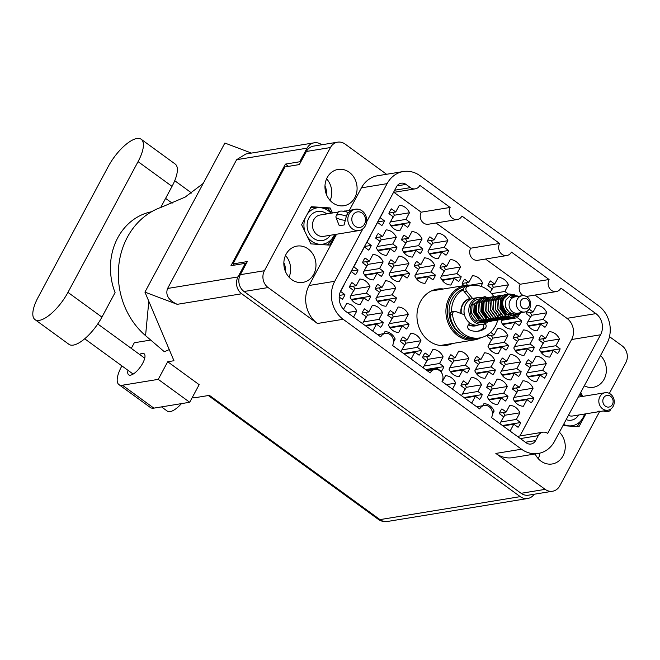 <?xml version="1.0" encoding="UTF-8"?>
<svg xmlns="http://www.w3.org/2000/svg" width="660" height="660" viewBox="0 0 660 660"><rect width="100%" height="100%" fill="white"/><g stroke="black" fill="none" stroke-linecap="round" stroke-linejoin="round"><path stroke-width="0.99" d="M444.502 345.601A28.512 24.816 80.7 0 0 448.47 344.149M443.454 288.981A28.512 24.816 80.7 0 0 437.258 289.096A28.512 24.816 80.7 0 0 420.453 301.637A28.512 24.816 80.7 0 0 421.443 332.467A28.512 24.816 80.7 0 0 446.473 345.37A28.512 24.816 80.7 0 0 452.38 343.505M584.29 385.82A18.381 15.997 80.7 0 0 593.29 387.296A18.381 15.997 80.7 0 0 604.123 379.211A18.381 15.997 80.7 0 0 600.526 355.534M535.144 453.964A18.381 15.997 80.7 0 0 552.181 463.972A18.381 15.997 80.7 0 0 563.013 455.887A18.381 15.997 80.7 0 0 559.416 432.209M286.102 254.191A18.381 15.997 80.7 0 0 286.745 274.073A18.381 15.997 80.7 0 0 302.882 282.389A18.381 15.997 80.7 0 0 313.723 274.304A18.381 15.997 80.7 0 0 313.079 254.43A18.381 15.997 80.7 0 0 296.942 246.106A18.381 15.997 80.7 0 0 286.102 254.191M327.22 177.523A18.381 15.997 80.7 0 0 327.855 197.398A18.381 15.997 80.7 0 0 343.992 205.722A18.381 15.997 80.7 0 0 354.832 197.637A18.381 15.997 80.7 0 0 354.189 177.755A18.381 15.997 80.7 0 0 338.052 169.438A18.381 15.997 80.7 0 0 327.22 177.523M344.075 284.592A12.779 11.121 -99.3 0 1 344.165 284.782L340.601 291.431L344.858 294.533A12.779 11.121 -99.3 0 1 343.827 297.082A12.779 11.121 -99.3 0 1 342.309 299.285L339.207 297.025M388.352 264.47A12.779 11.121 -99.3 0 1 389.383 261.921A12.779 11.121 -99.3 0 1 390.893 259.718L395.159 262.828L398.722 256.179A12.779 11.121 -99.3 0 1 408.911 263.596L405.347 270.245L409.612 273.355A12.779 11.121 -99.3 0 1 408.581 275.905A12.779 11.121 -99.3 0 1 407.063 278.099L402.798 274.997L399.234 281.647A12.779 11.121 -99.3 0 1 389.045 274.222L392.609 267.572L388.352 264.47M370.433 235.438A12.779 11.121 -99.3 0 1 370.516 235.628L366.952 242.278L371.217 245.38A12.779 11.121 -99.3 0 1 370.186 247.937A12.779 11.121 -99.3 0 1 368.668 250.132L364.402 247.03L360.838 253.679A12.779 11.121 -99.3 0 1 360.657 253.671M349.387 287.347A12.779 11.121 -99.3 0 1 350.419 284.798A12.779 11.121 -99.3 0 1 351.928 282.596L356.194 285.706L359.758 279.056A12.779 11.121 -99.3 0 1 369.955 286.473L366.382 293.123L370.648 296.233A12.779 11.121 -99.3 0 1 369.616 298.782A12.779 11.121 -99.3 0 1 368.099 300.976L363.841 297.875L360.269 304.524A12.779 11.121 -99.3 0 1 350.08 297.099L353.644 290.45L349.387 287.347M387.783 315.315A12.779 11.121 -99.3 0 1 388.814 312.766A12.779 11.121 -99.3 0 1 390.332 310.563L394.589 313.673L398.161 307.024A12.779 11.121 -99.3 0 1 408.35 314.44L404.786 321.09L409.043 324.2A12.779 11.121 -99.3 0 1 408.012 326.75A12.779 11.121 -99.3 0 1 406.502 328.952L402.237 325.842L398.673 332.491A12.779 11.121 -99.3 0 1 388.484 325.075L392.048 318.425L387.783 315.315M362.563 262.771A12.779 11.121 -99.3 0 1 363.594 260.221A12.779 11.121 -99.3 0 1 365.112 258.027L369.369 261.129L372.941 254.479A12.779 11.121 -99.3 0 1 383.13 261.904L379.566 268.554L383.823 271.656A12.779 11.121 -99.3 0 1 382.792 274.205A12.779 11.121 -99.3 0 1 381.274 276.408L377.017 273.298L373.453 279.947A12.779 11.121 -99.3 0 1 363.256 272.53L366.828 265.881L362.563 262.771M439.923 267.861A12.779 11.121 -99.3 0 1 440.954 265.312A12.779 11.121 -99.3 0 1 442.472 263.117L446.737 266.219L450.302 259.57A12.779 11.121 -99.3 0 1 460.49 266.995L456.926 273.644L461.183 276.746A12.779 11.121 -99.3 0 1 460.152 279.296A12.779 11.121 -99.3 0 1 458.642 281.498L454.377 278.388L450.813 285.037A12.779 11.121 -99.3 0 1 440.624 277.621L444.188 270.971L439.923 267.861M362.942 323.903A12.779 11.121 -99.3 0 1 362.695 323.375L366.259 316.726L361.993 313.624A12.779 11.121 -99.3 0 1 363.025 311.066A12.779 11.121 -99.3 0 1 364.543 308.872L368.808 311.974L372.372 305.324A12.779 11.121 -99.3 0 1 382.561 312.749L378.997 319.399L383.262 322.501A12.779 11.121 -99.3 0 1 382.231 325.05A12.779 11.121 -99.3 0 1 380.713 327.253L376.447 324.151L372.883 330.8A12.779 11.121 -99.3 0 1 372.364 330.767M401.338 351.871A12.779 11.121 -99.3 0 1 401.09 351.343L404.654 344.693L400.397 341.591A12.779 11.121 -99.3 0 1 401.428 339.034A12.779 11.121 -99.3 0 1 402.938 336.839L407.203 339.941L410.767 333.292A12.779 11.121 -99.3 0 1 420.956 340.717L417.392 347.366L421.657 350.468A12.779 11.121 -99.3 0 1 420.626 353.017A12.779 11.121 -99.3 0 1 419.108 355.22L414.843 352.118L411.279 358.768A12.779 11.121 -99.3 0 1 410.759 358.735M357.258 260.015A12.779 11.121 -99.3 0 1 357.34 260.205L353.776 266.854L358.034 269.957A12.779 11.121 -99.3 0 1 357.002 272.506A12.779 11.121 -99.3 0 1 355.492 274.709L351.227 271.606L347.663 278.256A12.779 11.121 -99.3 0 1 347.482 278.248M375.169 289.047A12.779 11.121 -99.3 0 1 376.208 286.498A12.779 11.121 -99.3 0 1 377.718 284.295L381.983 287.397L385.547 280.748A12.779 11.121 -99.3 0 1 395.736 288.173L392.172 294.822L396.437 297.924A12.779 11.121 -99.3 0 1 395.406 300.481A12.779 11.121 -99.3 0 1 393.888 302.676L389.623 299.574L386.059 306.224A12.779 11.121 -99.3 0 1 375.87 298.798L379.434 292.149L375.169 289.047M401.527 239.893A12.779 11.121 -99.3 0 1 402.559 237.344A12.779 11.121 -99.3 0 1 404.077 235.141L408.334 238.252L411.898 231.602A12.779 11.121 -99.3 0 1 422.095 239.019L418.522 245.668L422.788 248.779A12.779 11.121 -99.3 0 1 421.757 251.328A12.779 11.121 -99.3 0 1 420.238 253.531L415.981 250.421L412.409 257.07A12.779 11.121 -99.3 0 1 402.221 249.653L405.784 243.004L401.527 239.893M414.133 266.17A12.779 11.121 -99.3 0 1 415.165 263.612A12.779 11.121 -99.3 0 1 416.683 261.418L420.948 264.52L424.512 257.87A12.779 11.121 -99.3 0 1 434.701 265.295L431.137 271.945L435.402 275.047A12.779 11.121 -99.3 0 1 434.371 277.596A12.779 11.121 -99.3 0 1 432.853 279.799L428.587 276.697L425.023 283.346A12.779 11.121 -99.3 0 1 414.835 275.921L418.399 269.272L414.133 266.17M375.738 238.202A12.779 11.121 -99.3 0 1 376.769 235.645A12.779 11.121 -99.3 0 1 378.287 233.45L382.552 236.552L386.116 229.903A12.779 11.121 -99.3 0 1 396.305 237.328L392.741 243.977L396.998 247.079A12.779 11.121 -99.3 0 1 395.967 249.628A12.779 11.121 -99.3 0 1 394.457 251.831L390.192 248.729L386.628 255.379A12.779 11.121 -99.3 0 1 376.439 247.954L380.003 241.304L375.738 238.202M427.317 241.593A12.779 11.121 -99.3 0 1 428.348 239.044A12.779 11.121 -99.3 0 1 429.858 236.841L434.123 239.943L437.687 233.293A12.779 11.121 -99.3 0 1 447.876 240.718L444.312 247.368L448.577 250.47A12.779 11.121 -99.3 0 1 447.546 253.027A12.779 11.121 -99.3 0 1 446.028 255.222L441.763 252.12L438.199 258.769A12.779 11.121 -99.3 0 1 428.01 251.345L431.574 244.695L427.317 241.593M388.913 213.625A12.779 11.121 -99.3 0 1 389.945 211.076A12.779 11.121 -99.3 0 1 391.462 208.874L395.728 211.975L399.292 205.326A12.779 11.121 -99.3 0 1 409.48 212.751L405.916 219.4L410.182 222.502A12.779 11.121 -99.3 0 1 409.142 225.06A12.779 11.121 -99.3 0 1 407.632 227.254L403.367 224.152L399.803 230.802A12.779 11.121 -99.3 0 1 389.614 223.377L393.178 216.727L388.913 213.625M383.608 210.862A12.779 11.121 -99.3 0 1 383.691 211.051L380.127 217.701L384.392 220.811A12.779 11.121 -99.3 0 1 383.361 223.361A12.779 11.121 -99.3 0 1 381.843 225.563L377.578 222.453L374.014 229.102A12.779 11.121 -99.3 0 1 373.832 229.102M538.873 339.933A12.779 11.121 -99.3 0 1 539.905 337.384A12.779 11.121 -99.3 0 1 541.423 335.189L545.68 338.291L549.252 331.642A12.779 11.121 -99.3 0 1 559.441 339.067L555.877 345.716L560.134 348.818A12.779 11.121 -99.3 0 1 559.102 351.367A12.779 11.121 -99.3 0 1 557.593 353.57L553.327 350.46L549.764 357.109A12.779 11.121 -99.3 0 1 539.566 349.693L543.139 343.043L538.873 339.933M529.18 309.185L533.074 312.015L536.638 305.365A12.779 11.121 -99.3 0 1 546.827 312.79L543.262 319.44L547.528 322.542A12.779 11.121 -99.3 0 1 546.496 325.099A12.779 11.121 -99.3 0 1 544.979 327.294L540.713 324.192L537.149 330.841A12.779 11.121 -99.3 0 1 526.961 323.416L530.524 316.767L526.259 313.665A12.779 11.121 -99.3 0 1 527.299 311.116A12.779 11.121 -99.3 0 1 527.365 310.992M490.289 292.223L492.129 288.799L487.864 285.697A12.779 11.121 -99.3 0 1 488.895 283.148A12.779 11.121 -99.3 0 1 490.413 280.945L494.678 284.048L498.242 277.398A12.779 11.121 -99.3 0 1 508.431 284.823L504.867 291.472L508.596 294.187M513.084 338.242A12.779 11.121 -99.3 0 1 514.115 335.684A12.779 11.121 -99.3 0 1 515.633 333.49L519.898 336.592L523.462 329.942A12.779 11.121 -99.3 0 1 533.651 337.367L530.087 344.017L534.352 347.119A12.779 11.121 -99.3 0 1 533.313 349.668A12.779 11.121 -99.3 0 1 531.803 351.871L527.538 348.769L523.974 355.418A12.779 11.121 -99.3 0 1 513.785 347.993L517.349 341.344L513.084 338.242M518.974 314.944L517.473 317.74L521.738 320.851A12.779 11.121 -99.3 0 1 520.707 323.4A12.779 11.121 -99.3 0 1 519.189 325.603L514.932 322.492L511.36 329.142A12.779 11.121 -99.3 0 1 501.171 321.725L502.392 319.44M474.119 361.119A12.779 11.121 -99.3 0 1 475.151 358.561A12.779 11.121 -99.3 0 1 476.668 356.367L480.934 359.469L484.498 352.82A12.779 11.121 -99.3 0 1 494.686 360.245L491.122 366.894L495.388 369.996A12.779 11.121 -99.3 0 1 494.356 372.553A12.779 11.121 -99.3 0 1 492.838 374.748L488.573 371.646L485.009 378.296A12.779 11.121 -99.3 0 1 474.82 370.87L478.385 364.221L474.119 361.119M512.523 389.087A12.779 11.121 -99.3 0 1 513.554 386.537A12.779 11.121 -99.3 0 1 515.064 384.334L519.329 387.436L522.893 380.787A12.779 11.121 -99.3 0 1 533.082 388.212L529.518 394.861L533.783 397.963A12.779 11.121 -99.3 0 1 532.752 400.521A12.779 11.121 -99.3 0 1 531.234 402.715L526.969 399.613L523.405 406.263A12.779 11.121 -99.3 0 1 513.216 398.838L516.78 392.188L512.523 389.087M423.489 368.008A12.779 11.121 -99.3 0 1 423.241 367.48L426.805 360.83L422.548 357.72A12.779 11.121 -99.3 0 1 423.58 355.171A12.779 11.121 -99.3 0 1 425.098 352.976L429.355 356.078L432.919 349.429A12.779 11.121 -99.3 0 1 443.116 356.854L439.543 363.503L443.809 366.605A12.779 11.121 -99.3 0 1 442.778 369.154A12.779 11.121 -99.3 0 1 441.26 371.357L437.002 368.247L436.384 369.394M461.893 395.975A12.779 11.121 -99.3 0 1 461.645 395.447L465.209 388.798L460.944 385.696A12.779 11.121 -99.3 0 1 461.975 383.138A12.779 11.121 -99.3 0 1 463.493 380.944L467.758 384.046L471.322 377.396A12.779 11.121 -99.3 0 1 481.511 384.821L477.947 391.471L482.204 394.573A12.779 11.121 -99.3 0 1 481.173 397.122A12.779 11.121 -99.3 0 1 479.663 399.325L475.398 396.223L471.834 402.872A12.779 11.121 -99.3 0 1 471.314 402.839M464.244 285.582L462.074 283.998A12.779 11.121 -99.3 0 1 463.106 281.449A12.779 11.121 -99.3 0 1 464.623 279.246L468.889 282.356L472.453 275.707A12.779 11.121 -99.3 0 1 482.641 283.123L480.917 286.349M499.909 362.81A12.779 11.121 -99.3 0 1 500.94 360.261A12.779 11.121 -99.3 0 1 502.458 358.066L506.723 361.168L510.287 354.519A12.779 11.121 -99.3 0 1 520.476 361.944L516.912 368.593L521.169 371.695A12.779 11.121 -99.3 0 1 520.138 374.245A12.779 11.121 -99.3 0 1 518.628 376.447L514.363 373.337L510.799 379.987A12.779 11.121 -99.3 0 1 500.61 372.57L504.174 365.921L499.909 362.81M448.338 359.42A12.779 11.121 -99.3 0 1 449.369 356.87A12.779 11.121 -99.3 0 1 450.879 354.667L455.144 357.778L458.708 351.128A12.779 11.121 -99.3 0 1 468.897 358.545L465.333 365.195L469.598 368.305A12.779 11.121 -99.3 0 1 468.567 370.854A12.779 11.121 -99.3 0 1 467.049 373.048L462.784 369.947L459.22 376.596A12.779 11.121 -99.3 0 1 449.031 369.171L452.595 362.522L448.338 359.42M486.733 387.387A12.779 11.121 -99.3 0 1 487.765 384.838A12.779 11.121 -99.3 0 1 489.283 382.635L493.54 385.745L497.112 379.096A12.779 11.121 -99.3 0 1 507.301 386.512L503.737 393.162L507.994 396.272A12.779 11.121 -99.3 0 1 506.962 398.822A12.779 11.121 -99.3 0 1 505.444 401.024L501.188 397.914L497.623 404.563A12.779 11.121 -99.3 0 1 487.427 397.147L490.999 390.497L486.733 387.387M525.698 364.51A12.779 11.121 -99.3 0 1 526.73 361.96A12.779 11.121 -99.3 0 1 528.247 359.758L532.505 362.868L536.068 356.218A12.779 11.121 -99.3 0 1 546.265 363.635L542.693 370.285L546.958 373.395A12.779 11.121 -99.3 0 1 545.927 375.944A12.779 11.121 -99.3 0 1 544.409 378.139L540.152 375.037L536.58 381.686A12.779 11.121 -99.3 0 1 526.391 374.261L529.955 367.612L525.698 364.51M490.685 332.401L494.109 334.892L497.673 328.243A12.779 11.121 -99.3 0 1 507.862 335.668L504.298 342.317L508.563 345.419A12.779 11.121 -99.3 0 1 507.532 347.977A12.779 11.121 -99.3 0 1 506.014 350.171L501.748 347.069L498.184 353.719A12.779 11.121 -99.3 0 1 487.996 346.294L491.56 339.644L487.294 336.542A12.779 11.121 -99.3 0 1 488.053 334.537M500.288 423.943A12.779 11.121 -99.3 0 1 500.041 423.415L503.605 416.765L499.339 413.663A12.779 11.121 -99.3 0 1 500.379 411.106A12.779 11.121 -99.3 0 1 501.889 408.911L506.154 412.013L509.718 405.364A12.779 11.121 -99.3 0 1 519.907 412.789L516.343 419.438L520.608 422.54A12.779 11.121 -99.3 0 1 519.577 425.089A12.779 11.121 -99.3 0 1 518.059 427.292L513.793 424.19L510.23 430.84A12.779 11.121 -99.3 0 1 509.71 430.807M394.68 190.22L410.438 187.638L406.007 184.412A7.862 6.848 -99.3 0 0 401.222 183.208A7.862 6.848 -99.3 0 0 396.586 186.664L341.063 290.202A15.337 13.348 -99.3 0 0 345.733 311.371L380.737 336.864A7.862 6.848 80.7 0 1 385.374 333.407A7.862 6.848 80.7 0 1 392.279 336.971A7.862 6.848 80.7 0 1 392.551 345.477L430.213 372.9A7.862 6.848 -99.3 0 1 434.849 369.443A7.862 6.848 -99.3 0 1 441.755 373.007A7.862 6.848 -99.3 0 1 442.027 381.513L479.688 408.936A7.862 6.848 -99.3 0 1 484.324 405.479A7.862 6.848 -99.3 0 1 491.23 409.043A7.862 6.848 -99.3 0 1 491.502 417.549L526.21 442.827A7.862 6.848 -99.3 0 0 530.995 444.031A7.862 6.848 -99.3 0 0 535.631 440.575L538.263 435.658L520.385 438.587M519.907 435.963L571.618 339.521A15.337 13.348 80.7 0 0 566.948 318.351L595.897 313.615A15.337 13.348 -99.3 0 1 600.567 334.785L571.618 339.521M534.971 295.061L566.948 318.351M485.496 259.025L520.13 284.254A7.862 6.848 80.7 0 0 523.38 295.647M526.185 296.398A7.862 6.848 80.7 0 0 527.315 296.315L556.264 291.58A7.862 6.848 80.7 0 0 560.901 288.123L595.897 313.615M436.021 222.989L470.654 248.218A7.862 6.848 80.7 0 0 470.935 256.724A7.862 6.848 80.7 0 0 477.84 260.279L506.789 255.544A7.862 6.848 80.7 0 0 511.426 252.087L549.079 279.51L520.13 284.254M470.654 248.218L499.612 243.474L461.951 216.051A7.862 6.848 -99.3 0 1 457.314 219.508L428.365 224.243A7.862 6.848 -99.3 0 1 421.459 220.688A7.862 6.848 -99.3 0 1 421.187 212.182L393.938 192.332M501.773 308.938A12.779 11.121 -99.3 0 1 502.45 307.931M482.831 405.727L483.928 403.664A12.779 11.121 -99.3 0 1 494.126 411.089L492.442 414.216M343.505 309.367L346.582 303.625A12.779 11.121 -99.3 0 1 356.771 311.05L353.546 317.064M383.881 333.655L384.978 331.592A12.779 11.121 -99.3 0 1 395.175 339.017L393.492 342.144M442.307 381.711L445.533 375.697A12.779 11.121 -99.3 0 1 455.722 383.122L452.496 389.136M410.438 187.638A7.862 6.848 80.7 0 0 415.222 188.851A7.862 6.848 80.7 0 0 419.859 185.394L450.136 207.438L421.187 212.182M609.493 336.649L622.124 345.848A12.193 10.609 80.7 0 1 625.828 362.67L609.353 393.401M599.907 411.023L559.771 485.876A12.193 10.609 80.7 0 1 552.585 491.23L528.511 495.173A12.193 10.609 -99.3 0 1 521.095 493.3L244.035 291.505A12.193 10.609 -99.3 0 1 240.322 274.675L247.351 261.566L232.922 263.934L284.93 166.947L299.351 164.579L306.38 151.478A12.193 10.609 -99.3 0 1 313.566 146.116L337.648 142.172A12.193 10.609 80.7 0 0 330.462 147.535L264.404 270.732A12.193 10.609 80.7 0 0 268.108 287.562L317.435 323.491A27.522 23.958 -99.3 0 1 309.061 285.491L336.542 234.242M521.095 493.3L545.168 489.357L495.841 453.428L521.54 449.221L343.142 319.283L317.435 323.491M386.578 174.281L345.064 144.045A12.193 10.609 80.7 0 0 337.648 142.172M366.613 221.884L387.115 183.637A27.522 23.958 80.7 0 1 403.342 171.534A27.522 23.958 80.7 0 1 420.09 175.766L598.496 305.712A27.522 23.958 80.7 0 1 606.87 343.703L554.515 441.35A27.522 23.958 80.7 0 1 538.288 453.453A27.522 23.958 80.7 0 1 521.54 449.221M517.366 436.384L542.899 432.201A7.862 6.848 80.7 0 1 547.684 433.406L600.567 334.785M542.899 432.201A7.862 6.848 80.7 0 0 538.263 435.658M457.314 219.508A7.862 6.848 -99.3 0 1 450.409 215.944A7.862 6.848 -99.3 0 1 450.136 207.438M499.612 243.474A7.862 6.848 80.7 0 0 499.884 251.98A7.862 6.848 80.7 0 0 506.789 255.544M549.079 279.51A7.862 6.848 80.7 0 0 549.359 288.016A7.862 6.848 80.7 0 0 556.264 291.58M309.061 285.491L334.76 281.284L362.893 228.814M334.76 281.284A27.522 23.958 80.7 0 0 343.142 319.283M520.608 422.54L502.441 425.518M506.154 412.013L499.521 413.102M513.793 424.19L503.035 425.947M516.343 419.438L500.808 421.979M502.219 419.356L504.809 415.255L519.907 412.789M504.809 415.255A12.779 11.121 80.7 0 0 503.192 412.5M508.563 345.419L489.266 348.579M546.958 373.395L527.67 376.546M507.994 396.272L488.705 399.432M469.598 368.305L450.31 371.456M521.169 371.695L501.88 374.855M482.204 394.573L464.046 397.551M443.809 366.605L425.642 369.575M533.783 397.963L514.495 401.123M495.388 369.996L476.091 373.156M521.738 320.851L502.45 324.01M534.352 347.119L515.056 350.278M547.528 322.542L528.231 325.702M560.134 348.818L540.845 351.978M384.392 220.811L377.685 221.909M410.182 222.502L390.885 225.662M448.577 250.47L429.289 253.63M396.998 247.079L377.71 250.239M435.402 275.047L416.105 278.207M422.788 248.779L403.499 251.938M396.437 297.924L377.14 301.084M358.034 269.957L351.334 271.054M421.657 350.468L403.491 353.447M383.262 322.501L365.096 325.479M461.183 276.746L441.895 279.906M383.823 271.656L364.534 274.816M409.043 324.2L389.755 327.36M370.648 296.233L351.359 299.384M371.217 245.38L364.51 246.477M409.612 273.355L390.324 276.507M344.858 294.533L339.364 295.433M381.983 287.397L375.35 288.486M389.623 299.574L377.487 301.562M392.172 294.822L376.637 297.363M378.048 294.748L380.638 290.647L395.736 288.173M407.203 339.941L400.57 341.03M414.843 352.118L404.085 353.875M417.392 347.366L401.858 349.907M403.268 347.284L405.867 343.183L420.956 340.717M408.334 238.252L401.701 239.341M415.981 250.421L403.837 252.409M418.522 245.668L402.996 248.218M404.398 245.594L406.997 241.494L422.095 239.019M420.948 264.52L414.307 265.609M428.587 276.697L416.452 278.685M431.137 271.945L415.602 274.486M417.004 271.862L419.603 267.762L434.701 265.295M395.728 211.975L389.087 213.064M403.367 224.152L391.231 226.141M405.916 219.4L390.382 221.941M391.784 219.326L394.383 215.226L409.48 212.751M434.123 239.943L427.49 241.032M441.763 252.12L429.627 254.108M444.312 247.368L428.777 249.909M430.188 247.294L432.787 243.193L447.876 240.718M382.552 236.552L375.911 237.641M390.192 248.729L378.056 250.717M392.741 243.977L377.207 246.518M378.609 243.895L381.208 239.794L396.305 237.328M393.245 339.331L395.175 339.017M395.159 262.828L388.525 263.909M402.798 274.997L390.662 276.986M405.347 270.245L389.812 272.795M391.223 270.171L393.822 266.071L408.911 263.596M347.399 312.584L356.771 311.05M368.808 311.974L362.167 313.063M376.447 324.151L365.689 325.908M378.997 319.399L363.462 321.94M364.864 319.316L367.463 315.216L382.561 312.749M446.737 266.219L440.096 267.308M454.377 278.388L442.241 280.376M456.926 273.644L441.391 276.185M442.794 273.562L445.393 269.462L460.49 266.995M369.369 261.129L362.736 262.218M377.017 273.298L364.873 275.286M379.566 268.554L364.031 271.095M365.434 268.471L368.033 264.371L383.13 261.904M394.589 313.673L387.956 314.754M402.237 325.842L390.101 327.83M404.786 321.09L389.251 323.639M390.654 321.016L393.253 316.915L408.35 314.44M356.194 285.706L349.561 286.786M363.841 297.875L351.697 299.863M366.382 293.123L350.848 295.672M352.258 293.048L354.857 288.948L369.955 286.473M493.54 385.745L486.907 386.826M501.188 397.914L489.043 399.902M503.737 393.162L488.202 395.711M489.605 393.088L492.203 388.987L507.301 386.512M455.144 357.778L448.511 358.858M462.784 369.947L450.648 371.935M465.333 365.195L449.798 367.744M451.209 365.12L453.808 361.02L468.897 358.545M467.758 384.046L461.117 385.135M475.398 396.223L464.64 397.98M477.947 391.471L462.412 394.012M463.815 391.388L466.414 387.288L481.511 384.821M468.889 282.356L462.247 283.437M470.407 285.128L482.641 283.123M506.723 361.168L500.082 362.257M514.363 373.337L502.227 375.325M516.912 368.593L501.377 371.135M502.78 368.511L505.379 364.411L520.476 361.944M492.195 411.403L494.126 411.089M494.109 334.892L487.476 335.981M501.748 347.069L489.613 349.058M504.298 342.317L488.763 344.866M490.174 342.243L492.772 338.143L507.862 335.668M532.505 362.868L525.871 363.949M540.152 375.037L528.008 377.025M542.693 370.285L527.167 372.834M528.569 370.21L531.168 366.11L546.265 363.635M446.35 384.656L455.722 383.122M545.68 338.291L539.047 339.38M553.327 350.46L541.192 352.448M555.877 345.716L540.342 348.257M541.744 345.634L544.343 341.534L559.441 339.067M533.074 312.015L526.441 313.104M540.713 324.192L528.577 326.18M543.262 319.44L527.728 321.981M529.139 319.366L531.729 315.265L546.827 312.79M494.678 284.048L488.037 285.137M504.867 291.472L491.601 293.642M490.735 291.398L493.334 287.298L508.431 284.823M519.898 336.592L513.257 337.681M527.538 348.769L515.402 350.757M530.087 344.017L514.553 346.558M515.955 343.934L518.554 339.834L533.651 337.367M429.355 356.078L422.722 357.167M437.002 368.247L426.244 370.012M439.543 363.503L424.017 366.044M425.419 363.421L428.018 359.32L443.116 356.854M519.329 387.436L512.696 388.525M526.969 399.613L514.833 401.602M529.518 394.861L513.983 397.402M515.394 394.787L517.993 390.687L533.082 388.212M480.934 359.469L474.292 360.558M488.573 371.646L476.438 373.634M491.122 366.894L475.588 369.435M476.99 366.82L479.589 362.719L494.686 360.245M514.932 322.492L502.788 324.481M517.473 317.74L501.938 320.29M479.589 362.719A12.779 11.121 80.7 0 0 477.972 359.956M517.993 390.687A12.779 11.121 80.7 0 0 516.376 387.923M428.018 359.32A12.779 11.121 80.7 0 0 426.401 356.565M518.554 339.834A12.779 11.121 80.7 0 0 516.937 337.078M493.334 287.298A12.779 11.121 80.7 0 0 491.716 284.534M531.729 315.265A12.779 11.121 80.7 0 0 530.112 312.502M544.343 341.534A12.779 11.121 80.7 0 0 542.726 338.778M531.168 366.11A12.779 11.121 80.7 0 0 529.551 363.346M492.772 338.143A12.779 11.121 80.7 0 0 491.147 335.379M505.379 364.411A12.779 11.121 80.7 0 0 503.761 361.655M467.338 285.145A12.779 11.121 80.7 0 0 465.927 282.835M466.414 387.288A12.779 11.121 80.7 0 0 464.797 384.532M453.808 361.02A12.779 11.121 80.7 0 0 452.183 358.256M492.203 388.987A12.779 11.121 80.7 0 0 490.586 386.224M354.857 288.948A12.779 11.121 80.7 0 0 353.24 286.184M393.253 316.915A12.779 11.121 80.7 0 0 391.636 314.152M368.033 264.371A12.779 11.121 80.7 0 0 366.415 261.616M445.393 269.462A12.779 11.121 80.7 0 0 443.776 266.706M367.463 315.216A12.779 11.121 80.7 0 0 365.846 312.46M393.822 266.071A12.779 11.121 80.7 0 0 392.205 263.307M381.208 239.794A12.779 11.121 80.7 0 0 379.591 237.039M432.787 243.193A12.779 11.121 80.7 0 0 431.161 240.43M394.383 215.226A12.779 11.121 80.7 0 0 392.766 212.462M419.603 267.762A12.779 11.121 80.7 0 0 417.986 265.007M406.997 241.494A12.779 11.121 80.7 0 0 405.38 238.73M405.867 343.183A12.779 11.121 80.7 0 0 404.25 340.428M380.638 290.647A12.779 11.121 80.7 0 0 379.022 287.884M234.531 265.105L232.922 263.934M349.272 210.499L361.416 187.852A27.522 23.958 -99.3 0 1 377.644 175.742L403.342 171.534M332.524 212.982L330.107 207.941L311.256 206.712L301.62 224.68L310.835 243.886L329.678 245.116L335.412 234.424M582.706 396.404L580.775 392.386M562.939 425.651L578.977 426.698L585.882 413.82M538.288 453.453L512.589 457.66A27.522 23.958 -99.3 0 1 495.841 453.428M545.168 489.357A12.193 10.609 80.7 0 0 552.585 491.23M327.261 208.403L330.107 207.941M330.14 200.492A18.381 15.997 80.7 0 0 326.593 178.81M326.312 194.188A12.284 10.692 80.7 0 0 324.976 186.005M289.03 277.167A18.381 15.997 80.7 0 0 285.475 255.478M283.858 262.68A12.284 10.692 -99.3 0 1 285.202 270.856M538.321 458.741A18.381 15.997 80.7 0 0 539.822 453.139M439.535 289.625A28.512 24.816 80.7 0 0 435.319 289.509M160.726 207.463L172.029 186.376A30.673 11.327 -53.9 0 0 175.18 164.026L141.215 139.285A30.673 11.327 -53.9 0 0 136.859 138.517A30.673 11.327 -53.9 0 0 108.256 166.518L38.156 297.256A30.673 11.327 -53.9 0 0 34.996 319.605A30.673 11.327 -53.9 0 0 67.963 292.372L138.064 161.634A30.673 11.327 -53.9 0 0 141.215 139.285M181.45 403.623A19.66 7.26 126.1 0 1 170.115 411.625A19.66 7.26 126.1 0 1 167.326 411.139L161.502 406.89M128.007 370.334A13.076 4.826 -53.9 0 0 128.667 374.83A13.076 4.826 -53.9 0 0 130.523 375.161A13.076 4.826 -53.9 0 0 141.578 365.178A13.076 4.826 -53.9 0 0 144.061 353.694A13.076 4.826 -53.9 0 0 142.205 353.372A13.076 4.826 -53.9 0 0 139.582 354.445M150.727 212.239L147.279 212.8M189.709 402.27L158.251 379.36L167.698 361.746L199.155 384.664L189.709 402.27L153.879 408.136A24.577 9.075 126.1 0 1 150.389 407.525L118.932 384.615A24.577 9.075 -53.9 0 0 122.422 385.225L153.879 408.136M251.452 153.087L224.87 143.038L144.936 292.124L173.959 360.723L167.698 361.746M150.703 340.065L134.31 342.746L131.282 348.397M121.902 365.887L121.465 366.704A24.577 9.075 -53.9 0 0 118.932 384.615M158.251 379.36L122.422 385.225M148.813 301.29L145.563 335.659L164.348 351.739L169.257 349.594M192.53 397.015L193.784 397.922L209.401 395.365L379.978 519.61L520.237 496.642L241.709 293.766L177.21 304.326L144.936 292.124M520.237 496.642A12.193 10.609 80.7 0 0 527.654 498.514A12.193 10.609 80.7 0 0 534.179 494.249M321.775 144.771L321.643 144.68A12.193 10.609 80.7 0 0 314.226 142.807A12.193 10.609 80.7 0 0 307.04 148.17L236.626 159.695L167.582 288.469L237.996 276.936L245.289 263.34L246.089 263.926M237.996 276.936A12.193 10.609 80.7 0 0 241.709 293.766M307.04 148.17L299.747 161.766L300.556 162.352M245.289 263.34L230.959 265.691L285.417 164.109L299.747 161.766M285.417 164.109L288.502 166.361M177.21 304.326C168.465 300.242 165.256 294.954 167.582 288.469M236.626 159.695L245.817 154.011L314.226 142.807M145.563 335.659A73.73 64.168 -99.3 0 1 118.924 264.239A73.73 64.168 -99.3 0 1 161.32 207.248L185.146 197.093L203.23 183.406M34.996 319.605L68.97 344.347A30.673 11.327 -53.9 0 0 101.929 317.113L115.079 292.586A59.771 52.024 -99.3 0 1 151.585 211.736M613.189 406.312A8.844 7.697 80.7 0 0 612.884 396.742A8.844 7.697 80.7 0 0 605.113 392.733A8.844 7.697 80.7 0 0 599.899 396.627A8.844 7.697 80.7 0 0 600.212 406.197A8.844 7.697 80.7 0 0 607.976 410.198A8.844 7.697 80.7 0 0 613.189 406.312M612.414 404.456A5.899 5.131 80.7 0 0 610.615 396.322A5.899 5.131 80.7 0 0 603.545 398.005A5.899 5.131 80.7 0 0 605.344 406.147A5.899 5.131 80.7 0 0 612.414 404.456M610.467 409.266A15.823 5.156 28.2 0 1 610.253 410.223A15.823 5.156 28.2 0 1 602.935 410.924M598.892 411.081L597.16 411.972L607.976 410.198M563.599 424.405A18.381 15.997 80.7 0 0 569.077 425.865L562.972 425.584M575.239 426.451L569.077 425.865A18.381 15.997 80.7 0 0 583.093 417.632L577.657 425.824A20.741 18.051 80.7 0 1 576.461 426.533M584.809 413.993L583.093 417.632A18.381 15.997 80.7 0 0 584.554 414.034M580.049 393.731L581.823 396.553M581.699 396.569A18.381 15.997 80.7 0 0 579.777 394.234M520.905 300.737A5.305 4.62 -99.3 0 1 527.266 299.211A5.305 4.62 -99.3 0 1 528.883 306.545A5.305 4.62 -99.3 0 1 522.522 308.063A5.305 4.62 -99.3 0 1 520.905 300.737M517.259 299.351A8.258 7.186 -99.3 0 1 522.126 295.721A8.258 7.186 -99.3 0 1 529.378 299.459A8.258 7.186 -99.3 0 1 529.666 308.393A8.258 7.186 -99.3 0 1 524.799 312.023A8.258 7.186 -99.3 0 1 517.547 308.286A8.258 7.186 -99.3 0 1 517.259 299.351M524.799 312.023L517.63 313.195A8.258 7.186 -99.3 0 1 510.378 309.457A8.258 7.186 -99.3 0 1 510.089 300.531A8.258 7.186 -99.3 0 1 514.965 296.901L522.126 295.721M488.095 321.783A13.563 11.806 -99.3 0 1 482.848 324.266A13.563 11.806 -99.3 0 1 470.943 318.128A13.563 11.806 -99.3 0 1 470.464 303.46A13.563 11.806 -99.3 0 1 478.467 297.495A13.563 11.806 -99.3 0 1 484.258 298.196M489.918 302.915A13.563 11.806 -99.3 0 1 490.198 303.352M482.848 324.266L478.071 325.05A13.563 11.806 -99.3 0 1 466.166 318.912A13.563 11.806 -99.3 0 1 465.688 304.243A13.563 11.806 -99.3 0 1 473.69 298.279L478.467 297.495M482.41 304.903A10.321 8.984 -99.3 0 1 482.848 305.489M484.654 314.49A10.321 8.984 -99.3 0 1 484.514 315.092M461.299 313.607A13.563 11.806 -99.3 0 1 462.825 304.714A13.563 11.806 -99.3 0 1 470.176 298.873L467.998 299.211M482.542 304.573A13.563 11.806 -99.3 0 1 482.897 305.176M484.754 314.647A13.563 11.806 -99.3 0 1 484.663 315.233A1.18 1.023 -99.3 0 1 484.943 315.29L485.257 315.406M517.836 296.423L510.271 297.47L513.529 296.043L517.49 296.48M520.558 312.716L513.892 316.363L506.599 314.003L502.326 307.09L502.904 299.203A11.995 10.436 -99.3 0 1 505.642 295.878L503.547 299.318C499.414 308.137 511.516 320.38 519.799 313.038L516.541 314.457L513.719 314.358C506.74 311.891 504.19 307.032 506.063 299.788L510.865 295.078L517.291 295.919M520.715 312.691A11.995 10.436 -99.3 0 1 518.183 315.653L521.062 312.081M490.652 321.346L481.775 319.82L476.371 312.345L476.924 303.46L482.757 298.411L484.415 298.188M489.472 321.593L481.478 319.861L476.074 312.394L476.627 303.501L482.46 298.46L484.267 298.238M488.268 321.733L479.383 320.207L473.987 312.741L474.54 303.847L480.373 298.798L482.023 298.576M489.885 302.998L490.174 303.451M485.876 322.129L482.592 322.715A11.995 10.436 -99.3 0 1 472.065 317.287A11.995 10.436 -99.3 0 1 471.653 304.318A11.995 10.436 -99.3 0 1 478.723 299.046L480.967 298.675M484.844 322.352L476.998 320.595L471.595 313.129L472.147 304.235L474.243 303.897L473.69 312.79L479.086 320.257L487.08 321.981M505.642 295.878L509.627 293.989L514.849 294.904M502.904 299.203L508.736 294.154L514.222 294.789M518.183 315.653L513.505 317.658L505.659 315.901L500.263 308.435L500.816 299.541L506.641 294.5L508.299 294.277M513.356 317.683L505.362 315.95L499.966 308.484L500.519 299.59L507.094 294.401M512.152 317.823L503.266 316.297L497.871 308.83L498.424 299.937L504.257 294.888L505.906 294.665M512.003 317.831L510.823 318.095L502.969 316.346L497.574 308.872L498.127 299.986L504.702 294.789M509.767 318.211L500.882 316.685L495.487 309.218L496.039 300.325L501.864 295.284L503.522 295.061M508.579 318.458L500.585 316.734L495.181 309.268L495.742 300.374L501.567 295.325L503.374 295.102M507.375 318.607L498.49 317.08L493.094 309.606L493.647 300.721L499.48 295.672L501.13 295.449M506.195 318.854L498.193 317.13L492.797 309.655L493.35 300.77L499.925 295.573M504.991 318.995L496.106 317.468L490.71 310.002L491.263 301.108L497.087 296.06L498.745 295.837M503.803 319.242L495.808 317.518L490.405 310.051L490.957 301.158L497.541 295.969M502.598 319.39L493.713 317.864L488.317 310.39L488.87 301.496L494.703 296.455L496.353 296.233M505.494 312.98L505.279 313.5M501.41 319.638L493.416 317.905L488.02 310.439L488.573 301.546L495.148 296.356M500.214 319.778L491.329 318.252L485.933 310.786L486.486 301.892L492.31 296.843L493.969 296.62M503.819 310.777L503.58 311.908M499.026 320.026L491.032 318.301L485.628 310.827L486.181 301.942L492.013 296.893L493.82 296.67M497.821 320.174L488.936 318.64L483.541 311.173L484.093 302.28L489.926 297.239L491.576 297.016M491.733 297.008L492.814 297.074M500.998 304.689L501.633 308.558M496.633 320.413L488.639 318.689L483.244 311.223L483.796 302.329L489.629 297.28L491.428 297.058M491.584 297.058L492.673 297.149M501.072 306.215L501.22 307.09M500.338 314.012L500.115 314.531M495.437 320.562L486.552 319.036L481.148 311.561L481.709 302.676L487.534 297.627L489.192 297.404M494.249 320.81L486.255 319.085L480.851 311.611L481.404 302.725L487.987 297.528M493.045 320.95L484.159 319.423L478.764 311.957L479.317 303.064L485.149 298.015L486.799 297.8M491.857 321.197L483.862 319.473L478.467 312.007L479.02 303.113L485.595 297.924M476.627 325.182A13.563 11.806 -99.3 0 1 475.208 325.52A13.563 11.806 -99.3 0 1 468.592 324.448M464.401 314.762A10.321 8.984 -99.3 0 1 464.029 310.794M474.416 304.12L475.497 305.473L475.192 312.37L479.209 317.947M505.411 314.086L504.619 314.911M510.271 297.47L513.529 296.043M505.601 313.096L505.321 313.525M505.065 313.863L504.289 314.754M501.163 303.121L502.004 305.126M502.433 307.502L502.293 310.035M496.897 313.005L496.716 313.426M480.315 318.995L478.929 318.26L474.598 312.469L474.895 305.572L474.029 305.151M473.781 305.036L472.147 304.235M507.688 314.795L505.799 313.855L501.468 308.072L501.765 301.174L502.78 299.491M504.587 311.908L504.248 312.625M498.242 315.257L497.459 316.082M486.379 316.775L482.361 311.198L482.658 304.301L483.648 302.651M516.483 314.465L509.982 313.178L505.651 307.387L505.461 301.892M508.53 315.274L505.205 313.954L500.874 308.162L501.171 301.265L503.258 298.518M504.223 311.404L503.885 312.246M497.904 315.043L497.129 315.925M487.476 317.823L486.098 317.089L481.767 311.297L482.064 304.4L484.151 301.645M469.507 322.732L468.055 325.446A2.945 2.566 80.7 0 0 469.359 329.769A19.66 17.11 80.7 0 0 478.582 331.147A19.66 17.11 80.7 0 0 485.034 328.449A2.945 2.566 80.7 0 0 485.438 323.986L485.133 323.614M477.378 331.295A19.66 17.11 80.7 0 0 482.65 328.837A2.945 2.566 80.7 0 0 483.046 324.373L482.947 324.25M497.689 320.207A26.54 23.1 -99.3 0 1 495.338 326.263A26.54 23.1 -99.3 0 1 479.696 337.936L477.304 338.324A26.54 23.1 -99.3 0 1 450.095 315.043A2.945 2.566 -99.3 0 1 452.166 311.809L454.55 311.413A2.945 2.566 -99.3 0 1 455.73 311.536L464.475 314.787M479.696 337.936A26.54 23.1 -99.3 0 1 452.48 314.647A2.945 2.566 -99.3 0 1 454.55 311.413M472.601 298.518L466.62 291.225A2.945 2.566 -99.3 0 1 467.593 286.457A26.54 23.1 -99.3 0 1 471.116 285.549A26.54 23.1 -99.3 0 1 493.837 296.629M470.555 299.326L464.228 291.613A2.945 2.566 -99.3 0 1 465.209 286.844A26.54 23.1 -99.3 0 1 468.724 285.937L471.116 285.549M484.506 298.155A19.66 17.11 80.7 0 0 484.267 297.908A2.945 2.566 80.7 0 0 483.351 297.28M486.898 297.767A19.66 17.11 80.7 0 0 486.659 297.512A2.945 2.566 80.7 0 0 482.938 297.742M451.547 311.998A24.577 21.392 -99.3 0 1 454.55 298.691A24.577 21.392 -99.3 0 1 463.502 289.707M459.871 333.25A24.577 21.392 -99.3 0 1 452.067 299.096A24.577 21.392 -99.3 0 1 463.534 289.047M475.571 325.454A13.959 12.152 -99.3 0 1 474.012 326.04M478.03 325.058A13.959 12.152 -99.3 0 1 475.274 325.908A13.959 12.152 -99.3 0 1 468.41 324.778M460.936 313.467A13.959 12.152 -99.3 0 1 462.528 304.499A13.959 12.152 -99.3 0 1 469.904 298.534M469.532 298.634A13.959 12.152 -99.3 0 1 469.978 298.625M482.707 304.186A13.959 12.152 -99.3 0 1 483.005 304.656M474.589 325.619A13.959 12.152 -99.3 0 1 473.525 326.048M476.834 338.399A26.639 23.191 -99.3 0 1 452.05 327.748A26.639 23.191 -99.3 0 1 450.516 297.965A26.639 23.191 -99.3 0 1 468.262 286.019M481.049 337.664A27.621 24.04 -99.3 0 1 474.515 339.883A27.621 24.04 -99.3 0 1 450.268 327.376A27.621 24.04 -99.3 0 1 449.303 297.503A27.621 24.04 -99.3 0 1 465.589 285.359A27.621 24.04 -99.3 0 1 472.486 285.376M469.062 298.782A13.959 12.152 -99.3 0 1 470.151 298.84M349.132 213.972A10.816 9.413 80.7 0 0 349.511 225.671A10.816 9.413 80.7 0 0 358.999 230.563A10.816 9.413 80.7 0 0 365.376 225.802A10.816 9.413 80.7 0 0 364.996 214.112A10.816 9.413 80.7 0 0 355.509 209.22A10.816 9.413 80.7 0 0 349.132 213.972M346.104 216.035L348.282 212.619L346.351 216.216L344.108 224.994L339.215 225.596L336.08 217.676A15.823 5.156 28.2 0 1 336.163 215.952A15.823 5.156 28.2 0 1 346.104 216.035L346.351 216.216M352.778 215.35A7.862 6.848 80.7 0 0 355.171 226.207A7.862 6.848 80.7 0 0 364.592 223.954A7.862 6.848 80.7 0 0 362.2 213.106A7.862 6.848 80.7 0 0 352.778 215.35M348.034 212.429A15.823 5.156 -151.8 0 0 338.101 212.347L336.163 215.952M345.287 220.184A12.193 3.968 28.2 0 1 336.336 217.858M343.505 211.258L350.674 210.35M355.509 209.22L351.945 209.806L348.282 212.611M334.554 234.564L333.803 236.049A18.381 15.997 80.7 0 0 334.504 234.572M325.949 244.876L319.778 244.282A18.381 15.997 80.7 0 0 333.803 236.049L328.358 244.241A20.741 18.051 80.7 0 1 327.162 244.951M331.015 213.229A18.381 15.997 80.7 0 0 320.199 207.694L327.451 208.436A20.741 18.051 80.7 0 1 328.754 209.385L331.427 213.163M310.654 207.339L320.199 207.694A18.381 15.997 80.7 0 0 307.222 214.236M305.332 217.767A18.381 15.997 80.7 0 0 304.903 231.528M307.395 236.717A18.381 15.997 80.7 0 0 319.778 244.282L312.015 243.961M268.108 287.562L244.035 291.505M330.462 147.535L306.38 151.478M240.322 274.675L264.404 270.732M525.409 442.249L535.631 440.575M406.007 184.412L397.072 185.873M387.115 183.637L361.416 187.852M172.029 186.376L138.064 161.634M527.654 498.514L387.395 521.482A12.193 10.609 -99.3 0 1 379.978 519.61A12.193 4.505 126.1 0 1 378.254 519.304L208.337 395.538M101.929 317.113L67.963 292.372M566.164 419.628A12.779 11.121 80.7 0 0 578.639 415M568.45 415.354A8.844 7.697 80.7 0 0 572.624 415.99L597.16 411.972M483.046 324.373L485.438 323.986M450.095 315.043L452.48 314.647M465.209 286.844L467.593 286.457M464.228 291.613L466.62 291.225M482.65 328.837L485.034 328.449M484.267 297.908L486.659 297.512M326.857 213.906A14.743 12.837 80.7 0 0 308.913 217.924A14.743 12.837 80.7 0 0 312.856 237.856A14.743 12.837 80.7 0 0 330.346 235.257M338.316 212.033L320.158 215.003A10.816 9.413 80.7 0 0 313.78 219.763A10.816 9.413 80.7 0 0 314.16 231.454A10.816 9.413 80.7 0 0 323.647 236.354L358.999 230.563M393.508 192.406L415.222 188.851M484.324 405.479L476.66 406.733M385.374 333.407L377.71 334.661M434.849 369.443L427.185 370.697M165.594 198.38L172.161 203.156M84.703 338.795L133.155 374.088M97.762 323.977L144.73 358.19M174.727 180.7L191.771 193.124M378.254 519.304A12.193 12.193 0 0 0 387.395 521.482M578.218 397.138L605.113 392.733M610.253 410.223L610.945 408.936M475.208 325.52L472.379 325.982M465.589 285.359L432.341 290.804M474.515 339.883L441.268 345.328M343.274 211.225L345.097 210.919"/></g></svg>
